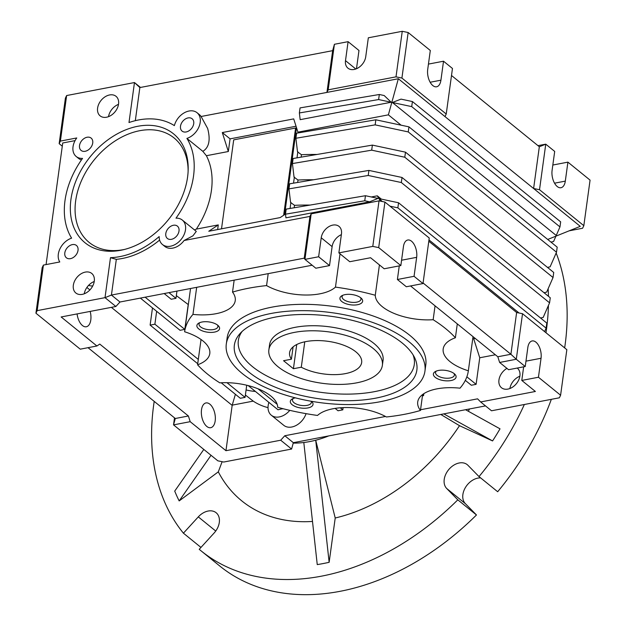 <?xml version="1.0" encoding="UTF-8"?>
<svg xmlns="http://www.w3.org/2000/svg" width="626" height="626" viewBox="0 0 626 626"><rect width="100%" height="100%" fill="white"/><g stroke="black" fill="none" stroke-linecap="round" stroke-linejoin="round"><path stroke-width="0.94" d="M268.867 349.832L269.556 344.769A57.279 25.916 7.8 0 1 311.779 325.731A57.279 25.916 7.8 0 1 373.918 343.431A57.279 25.916 7.8 0 1 383.065 360.318L382.369 365.381A57.279 25.916 7.8 0 1 356.71 382.838A57.279 25.916 7.8 0 1 297.021 377.071A57.279 25.916 7.8 0 1 268.867 349.832A57.279 25.916 7.8 0 1 294.517 332.375A57.279 25.916 7.8 0 1 354.214 338.15A57.279 25.916 7.8 0 1 382.369 365.381M402.15 342.962A92.092 41.668 7.8 0 1 414.514 357.462A92.092 41.668 7.8 0 1 361.812 400.084A92.092 41.668 7.8 0 1 249.078 372.259A92.092 41.668 7.8 0 1 240.032 333.564A92.092 41.668 7.8 0 1 315.606 314.8A92.092 41.668 7.8 0 1 402.15 342.962M242.082 331.49A88.79 40.174 -172.2 0 0 252.521 366.672A88.79 40.174 -172.2 0 0 358.745 393.691A88.79 40.174 -172.2 0 0 413.097 354.911M242.309 373.558A100.246 45.354 7.8 0 1 226.299 344.003A100.246 45.354 7.8 0 1 300.19 310.676A100.246 45.354 7.8 0 1 408.927 341.663A100.246 45.354 7.8 0 1 424.937 371.21A100.246 45.354 7.8 0 1 351.045 404.545A100.246 45.354 7.8 0 1 242.309 373.558M424.937 371.21L425.797 364.888A100.246 45.354 -172.2 0 0 409.795 335.333A100.246 45.354 -172.2 0 0 301.059 304.346A100.246 45.354 -172.2 0 0 227.168 337.68L226.299 344.003M341.765 301.497A11.456 5.18 -172.2 0 0 356.984 304.815A11.456 5.18 -172.2 0 0 361.429 298.406A11.456 5.18 -172.2 0 0 360.811 297.851A11.456 5.18 -172.2 0 0 341.866 295.73A11.456 5.18 -172.2 0 0 341.765 301.497M342.931 295.229A9.515 4.304 -172.2 0 0 342.093 296.669A9.515 4.304 -172.2 0 0 343.611 299.478A9.515 4.304 -172.2 0 0 353.94 302.421A9.515 4.304 -172.2 0 0 360.952 299.251A9.515 4.304 -172.2 0 0 360.537 297.64M435.219 377.329A11.456 5.18 -172.2 0 0 450.438 380.647A11.456 5.18 -172.2 0 0 454.875 374.238A11.456 5.18 -172.2 0 0 454.265 373.683A11.456 5.18 -172.2 0 0 435.313 371.562A11.456 5.18 -172.2 0 0 435.219 377.329M436.377 371.061A9.515 4.304 -172.2 0 0 435.547 372.501A9.515 4.304 -172.2 0 0 437.065 375.31A9.515 4.304 -172.2 0 0 447.387 378.253A9.515 4.304 -172.2 0 0 454.406 375.084A9.515 4.304 -172.2 0 0 453.991 373.472M295.386 397.854A11.456 5.18 -172.2 0 0 292.256 398.942A11.456 5.18 -172.2 0 0 292.154 404.709A11.456 5.18 -172.2 0 0 307.374 408.027A11.456 5.18 -172.2 0 0 311.818 401.626A11.456 5.18 -172.2 0 0 311.474 401.297M293.32 398.441A9.515 4.304 -172.2 0 0 292.483 399.889A9.515 4.304 -172.2 0 0 294.001 402.69A9.515 4.304 -172.2 0 0 304.33 405.632A9.515 4.304 -172.2 0 0 311.341 402.471A9.515 4.304 -172.2 0 0 311.138 401.243M198.708 328.877A11.456 5.18 -172.2 0 0 213.92 332.195A11.456 5.18 -172.2 0 0 218.364 325.794A11.456 5.18 -172.2 0 0 217.746 325.238A11.456 5.18 -172.2 0 0 198.802 323.11A11.456 5.18 -172.2 0 0 198.708 328.877M199.866 322.609A9.515 4.304 -172.2 0 0 199.029 324.057A9.515 4.304 -172.2 0 0 200.547 326.858A9.515 4.304 -172.2 0 0 210.876 329.8A9.515 4.304 -172.2 0 0 217.895 326.639A9.515 4.304 -172.2 0 0 217.472 325.027M422.636 394.497L420.453 410.46A143.205 64.791 7.8 0 1 386.399 416.971A42.959 19.437 -172.2 0 0 317.507 415.445A143.205 64.791 7.8 0 1 277.701 407.291A42.959 19.437 -172.2 0 0 219.82 382.854A143.205 64.791 7.8 0 1 207.472 374.058A143.205 64.791 7.8 0 1 197.573 364.801L201.04 339.495M435.054 305.832L433.153 319.714A143.205 64.791 7.8 0 1 455.392 337.758L457.293 323.885M455.392 337.758A42.959 19.437 -172.2 0 0 443.185 348.979A42.959 19.437 -172.2 0 0 450.039 361.64A42.959 19.437 -172.2 0 0 468.35 370.803A143.205 64.791 7.8 0 1 460 388.175A42.959 19.437 -172.2 0 0 417.722 401.955A42.959 19.437 -172.2 0 0 420.453 410.46M340.02 253.827L335.466 287.115A143.205 64.791 7.8 0 1 375.271 295.269L379.426 264.915M375.271 295.269A42.959 19.437 -172.2 0 0 382.212 306.607A42.959 19.437 -172.2 0 0 433.153 319.714M506.927 368.378A12.598 9.014 -50.9 0 0 498.953 379.966A12.598 9.014 -50.9 0 0 501.489 387.744A12.598 9.014 -50.9 0 0 512.444 387.22A12.598 9.014 -50.9 0 0 519.901 375.952A12.598 9.014 -50.9 0 0 517.366 368.174A12.598 9.014 -50.9 0 0 517.217 368.057M519.862 376.226A12.598 9.014 -50.9 0 0 509.877 388.527M268.898 402.393A15.752 11.26 -50.9 0 0 268.163 405.507A15.752 11.26 -50.9 0 0 271.324 415.234L283.766 425.328A15.752 11.26 -50.9 0 0 306.059 413.661M271.324 415.234A15.752 11.26 -50.9 0 0 289.783 410.359M84.26 293.797A12.598 9.014 129.1 0 1 94.236 281.497M73.336 285.237A12.598 9.014 129.1 0 1 80.793 273.969A12.598 9.014 129.1 0 1 91.748 273.445A12.598 9.014 129.1 0 1 94.276 281.223A12.598 9.014 129.1 0 1 86.818 292.491A12.598 9.014 129.1 0 1 75.863 293.015A12.598 9.014 129.1 0 1 73.336 285.237M77.1 313.916A12.598 6.714 79.2 0 0 82.436 325.52A12.598 6.714 79.2 0 0 86.325 326.764A12.598 6.714 79.2 0 0 90.16 311.412M206.823 426.455A12.598 6.714 79.2 0 0 210.712 427.699A12.598 6.714 79.2 0 0 215.344 417.55A12.598 6.714 79.2 0 0 209.874 404.185A12.598 6.714 79.2 0 0 205.977 402.941A12.598 6.714 79.2 0 0 201.353 413.09A12.598 6.714 79.2 0 0 206.823 426.455M159.614 240.071A77.334 55.291 129.1 0 1 116.326 259.344L110.481 257.677A77.334 55.291 -50.9 0 0 159.168 236.581A15.752 11.26 -50.9 0 0 162.478 244.531A15.752 11.26 -50.9 0 0 176.172 243.882A15.752 11.26 -50.9 0 0 185.492 229.797A15.752 11.26 -50.9 0 0 182.322 220.07A15.752 11.26 -50.9 0 0 175.984 218.177A77.334 55.291 -50.9 0 0 186.908 138.416L202.832 151.335C209.053 147.572 210.657 139.95 207.644 128.471L201.079 116.499A15.752 11.26 -50.9 0 0 199.365 114.597L197.034 112.703A15.752 11.26 -50.9 0 0 184.169 112.86A15.752 11.26 -50.9 0 0 174.372 125.623A77.334 55.291 -50.9 0 0 128.995 122.532L134.473 82.554L139.856 87.562L135.318 120.677M384.927 202.057L378.691 247.606L400.843 265.588L403.441 246.605A12.176 6.487 -100.8 0 1 407.761 240.016A12.176 6.487 -100.8 0 1 414.529 245.134A12.176 6.487 -100.8 0 1 416.658 257.333L414.06 276.309L422.996 283.562L429.24 238.013L384.927 202.057L379.027 200.852L311.185 213.834L309.948 216.408L184.091 240.501L192.933 235.83L196.29 231.393L182.322 220.07M60.393 141.093L59.157 143.667L65.401 98.118L66.638 95.543L60.393 141.093L76.763 137.955A15.752 11.26 -50.9 0 0 76.2 156.5A15.752 11.26 -50.9 0 0 82.538 158.394A77.334 55.291 -50.9 0 0 64.994 200.586A77.334 55.291 -50.9 0 0 71.614 238.154A15.752 11.26 -50.9 0 0 59.783 261.958L43.413 265.088L42.169 267.662L35.932 313.211L80.245 349.175L96.905 345.982L61.145 316.967L115.888 306.49L105.011 297.655L37.169 310.637L43.413 265.088M186.908 138.416A15.752 11.26 -50.9 0 0 200.195 122.43A15.752 11.26 -50.9 0 0 197.034 112.703M118.502 104.354A12.598 9.014 -50.9 0 0 108.525 116.655M97.601 108.095A12.598 9.014 129.1 0 1 105.058 96.827A12.598 9.014 129.1 0 1 116.013 96.302A12.598 9.014 129.1 0 1 118.541 104.088A12.598 9.014 129.1 0 1 111.084 115.356A12.598 9.014 129.1 0 1 100.129 115.873A12.598 9.014 129.1 0 1 97.601 108.095M79.518 145.529A7.95 5.681 129.1 0 1 84.22 138.424A7.95 5.681 129.1 0 1 91.13 138.096A7.95 5.681 129.1 0 1 92.726 143.002A7.95 5.681 129.1 0 1 88.023 150.107A7.95 5.681 129.1 0 1 81.114 150.436A7.95 5.681 129.1 0 1 79.518 145.529M64.807 252.896A7.95 5.681 129.1 0 1 69.517 245.783A7.95 5.681 129.1 0 1 76.427 245.455A7.95 5.681 129.1 0 1 78.023 250.361A7.95 5.681 129.1 0 1 73.32 257.474A7.95 5.681 129.1 0 1 66.411 257.802A7.95 5.681 129.1 0 1 64.807 252.896M165.796 233.561A7.95 5.681 129.1 0 1 170.499 226.455A7.95 5.681 129.1 0 1 177.408 226.127A7.95 5.681 129.1 0 1 179.005 231.033A7.95 5.681 129.1 0 1 174.302 238.138A7.95 5.681 129.1 0 1 167.392 238.475A7.95 5.681 129.1 0 1 165.796 233.561M180.499 126.202A7.95 5.681 129.1 0 1 185.202 119.096A7.95 5.681 129.1 0 1 192.112 118.768A7.95 5.681 129.1 0 1 193.716 123.674A7.95 5.681 129.1 0 1 189.005 130.779A7.95 5.681 129.1 0 1 182.096 131.108A7.95 5.681 129.1 0 1 180.499 126.202M70.941 199.444A70.175 50.174 129.1 0 1 134.34 127.039A70.175 50.174 129.1 0 1 188.168 169.982A70.175 50.174 129.1 0 1 187.573 177.119A70.175 50.174 129.1 0 1 123.486 249.696A70.175 50.174 129.1 0 1 70.941 199.444M188.121 171.321A67.311 48.124 -50.9 0 0 135.826 131.593A67.311 48.124 -50.9 0 0 75.66 200.883A67.311 48.124 -50.9 0 0 124.785 249.375M430.156 82.249L440.923 80.191A12.176 6.487 -100.8 0 1 436.604 86.787A12.176 6.487 -100.8 0 1 432.84 85.582A12.176 6.487 -100.8 0 1 427.707 69.47L430.305 50.487L408.152 32.513L401.915 78.062L396.008 76.849L328.173 89.839L326.936 92.413L398.339 78.743L444.984 116.593L446.228 114.018L401.915 78.062M554.542 183.183L565.309 181.125A12.176 6.487 -100.8 0 1 560.99 187.714A12.176 6.487 -100.8 0 1 557.226 186.517A12.176 6.487 -100.8 0 1 552.093 170.397L554.699 151.422L545.755 144.168L539.518 189.717L533.61 188.504L580.255 226.354L547.719 239.461M555.935 236.151L553.58 241.526L550.958 242.09M411.72 106.616L559.973 226.909L560.661 221.854L412.417 101.553L411.72 106.616L392.369 102.492L556.24 235.462L559.973 226.909M371.688 150.17L292.436 163.566L293.125 158.503L372.384 145.107L371.688 150.17L404.787 157.228L405.484 152.165L553.728 272.466L553.04 277.521L546.647 292.139L544.025 292.702M372.384 145.107L405.484 152.165M404.787 157.228L553.04 277.521M368.221 175.476L288.969 188.872L289.658 183.809L368.917 170.413L368.221 175.476L401.321 182.534L402.017 177.471L550.262 297.773L549.573 302.827L543.18 317.445L540.559 318.008M368.917 170.413L402.017 177.471M401.321 182.534L549.573 302.827M317.038 154.465A136.617 61.81 -172.2 0 0 301.466 154.716L297.506 151.828L295.902 138.26L375.154 124.864L408.254 131.922L556.506 252.215L550.113 266.832L547.492 267.396M375.154 124.864L375.85 119.801L408.95 126.859L408.254 131.922M408.95 126.859L557.195 247.16L556.506 252.215M569.19 230.814L582.587 228.247L583.831 225.673L539.518 189.717M565.309 181.125L567.907 162.142L590.068 180.124L583.831 225.673M451.502 75.488L539.33 146.75L545.755 144.168L537.977 145.655M539.33 146.75L533.61 188.504L444.984 116.593M379.317 94.495L300.057 107.899L299.369 112.954L378.62 99.557L379.317 94.495L384.184 95.535L391.195 102.241L378.62 99.557M440.923 80.191L443.521 61.215L452.465 68.469L446.228 114.018M408.152 32.513L402.252 31.3L396.008 76.849M392.369 102.492L401.039 99.127L412.417 101.553M402.252 31.3L368.331 37.795L365.733 56.77A12.176 8.701 129.1 0 1 358.526 67.655A12.176 8.701 129.1 0 1 347.946 68.164A12.176 8.701 129.1 0 1 345.497 60.644L348.095 41.668L334.409 44.282L328.173 89.839M295.902 138.26L296.591 133.205L375.85 119.801M283.641 215.274L295.589 128.009L233.701 139.856L221.518 228.811M313.571 179.772A136.617 61.81 -172.2 0 0 297.999 180.022L294.04 177.135L292.436 163.566M310.105 205.078A136.617 61.81 -172.2 0 0 294.533 205.328L290.574 202.441L288.969 188.872M567.907 162.142L552.828 165.029M443.521 61.215L428.442 64.095M201.079 116.499L326.936 92.413L332.656 50.659L334.409 44.282M348.095 41.668L358.98 50.495L356.484 68.743M299.369 112.954L300.159 119.668L391.195 102.241M398.339 78.743L388.378 114.848L401.125 125.192M388.378 114.848L297.929 132.164L298.759 132.837M332.656 50.659L139.856 87.562M297.999 180.022L297.663 182.463M293.539 183.16L294.369 177.072M301.466 154.716L301.129 157.157M297.006 157.854L297.835 151.766M297.929 132.164L293.704 118.893L222.293 132.555L230.071 138.862L228.334 151.515L206.384 155.718L202.832 151.335M296.043 126.241L230.071 138.862M222.293 132.555L228.334 151.515M295.589 128.009L296.372 128.643L284.587 214.64M369.622 201.822L285.933 217.84L285.503 214.178L364.755 200.782L369.622 201.822L378.026 198.403L365.451 195.719L364.755 200.782M285.503 214.178L286.192 209.115L365.451 195.719M389.982 206.157L397.854 207.84L546.107 328.134L544.589 331.616M397.854 207.84L398.551 202.777L546.795 323.079L546.107 328.134M294.533 205.328L294.197 207.762M290.073 208.466L290.902 202.378M140.49 87.437L134.473 82.554L66.638 95.543M59.157 143.667L62.287 146.202M75.081 140.615L62.725 142.986L46.074 264.579M76.2 156.5L78.532 158.394A15.752 11.26 -50.9 0 0 81.466 159.912M194.49 229.938L196.329 229.108L218.286 224.906L208.779 231.252L280.182 217.582L285.519 214.022M196.329 229.108A77.334 55.291 -50.9 0 0 206.384 155.718M218.286 224.906L217.645 229.554M398.551 202.777L379.2 198.653L382.283 201.517M428.982 239.899L519.079 313.008M371.312 196.971L377.29 195.828L381.328 199.107M380.412 201.134L377.29 195.828M184.091 240.501A15.752 11.26 129.1 0 1 164.81 246.425L162.478 244.531M523.649 366.82L521.787 380.436L535.387 391.469L480.643 401.955L491.527 410.781L559.362 397.8L560.599 395.225L566.843 349.668L522.53 313.712L516.63 312.507L428.794 241.237M88.023 347.68L175.296 418.497L173.535 424.874L174.498 417.855M110.481 257.677L105.011 297.655L111.428 295.065L304.228 258.162L304.948 259.383L315.833 268.218L329.519 265.596L318.634 256.762L304.948 259.383L311.185 213.834M37.169 310.637L35.932 313.211M116.326 259.344L111.428 295.065L119.981 302.006L312.147 265.228M309.948 216.408L304.228 258.162M378.691 247.606L372.783 246.401L379.027 200.852M318.634 256.762L321.232 237.786A12.176 8.701 129.1 0 1 328.439 226.902A12.176 8.701 129.1 0 1 339.018 226.393A12.176 8.701 129.1 0 1 341.467 233.913L338.869 252.888L349.746 261.723L370.576 257.74L384.184 268.773L400.843 265.588M372.783 246.401L338.869 252.888M516.63 312.507L510.91 354.261L423.082 282.991M522.53 313.712L516.286 359.261L510.91 354.261L497.819 356.765L499.626 362.454L508.57 369.708L525.23 366.523L516.286 359.261L499.626 362.454M560.599 395.225L538.446 377.243L541.044 358.268L525.965 361.147M541.044 358.268A12.176 6.487 -100.8 0 0 538.916 346.068A12.176 6.487 -100.8 0 0 532.147 340.943A12.176 6.487 -100.8 0 0 527.828 347.54L525.23 366.523M385.483 416.47L284.791 435.743L280.706 440.219L225.955 450.697L190.194 421.681L173.535 424.874L217.848 460.83L223.748 462.035L291.591 449.053L293.344 442.684L485.51 405.898M190.194 421.681L188.387 415.993L99.761 344.081L96.905 345.982M175.296 418.497L188.387 415.993M168.942 292.639L175.961 298.336L171.203 299.244L164.176 293.547M115.888 306.49L119.981 302.006M329.519 265.596L332.116 246.621A12.176 8.701 129.1 0 1 341.366 234.648M399.263 265.894L397.4 279.501L406.337 286.755L422.996 283.562M414.06 276.309L397.4 279.501M410.546 285.949L497.819 356.765M538.446 377.243L521.787 380.436M465.321 380.365L471.339 385.248L476.104 384.341L479.743 357.767L473.702 338.807L475.306 338.502M466.847 376.829L476.104 384.341M480.643 401.955L477.591 398.84L420.547 409.756M293.344 442.684L284.791 435.743M291.591 449.053L280.706 440.219M313.736 414.905L315.238 415.132M335.121 408.387L338.048 410.766L342.813 409.85L343.118 407.612M340.262 407.784L342.813 409.85M248.193 385.593L278.007 409.78L282.795 408.653M258.014 388.785L277.185 404.341M282.357 408.543L282.764 408.872M225.955 450.697L232.168 405.366L235.384 394.294M86.873 287.475L89.909 289.932M111.373 307.35L232.168 405.366M245.392 395.014L253.225 401.125A87.358 62.459 -50.9 0 0 268.022 407.636M232.403 405.108L253.225 401.125M246.088 389.928A87.358 62.459 -50.9 0 0 255.4 391.438M88.61 285.339A15.752 11.26 -50.9 0 0 92.75 285.941M198.309 359.434L154.888 324.198L150.123 325.113L197.722 363.729M221.189 382.776L240.306 398.285L245.063 397.377L226.972 382.689M145.138 297.193L184.811 329.386L180.053 330.301L140.373 298.101M176.955 291.106L175.961 298.336M472.833 338.103L473.702 338.807M479.743 357.767L495.362 354.778M422.456 395.835L423.567 395.624L423.833 393.66M246.73 385.233L245.063 397.377M150.123 325.113L152.478 307.922M154.888 324.198L156.649 311.31M176.336 295.621L188.215 304.526L184.811 329.386M422.589 394.834L423.567 395.624M190.539 288.5L184.615 331.764A143.205 64.791 7.8 0 1 192.964 314.393L196.674 287.326M234.155 280.151L232.52 292.107A143.205 64.791 7.8 0 1 266.566 285.589L268.202 273.632M192.964 314.393A42.959 19.437 -172.2 0 0 235.251 300.613A42.959 19.437 -172.2 0 0 232.52 292.107M266.566 285.589A42.959 19.437 -172.2 0 0 335.466 287.115M473.029 336.655L468.35 370.803M197.573 364.801A42.959 19.437 -172.2 0 0 209.788 353.588A42.959 19.437 -172.2 0 0 184.615 331.764M345.364 373.628A36.371 16.456 -172.2 0 0 361.656 362.548A36.371 16.456 -172.2 0 0 343.776 345.247A36.371 16.456 -172.2 0 0 305.871 341.585A36.371 16.456 -172.2 0 0 289.58 352.673A36.371 16.456 -172.2 0 0 291.411 359.207L283.547 360.709L293.422 368.722L301.286 367.219A36.371 16.456 -172.2 0 0 345.364 373.628M293.101 346.874L291.411 359.207M301.286 367.219L304.768 341.812M296.74 344.527L293.422 368.722M328.76 435.899A108.838 77.82 129.1 0 1 315.715 440.227A108.838 77.82 129.1 0 1 309.737 441.573A108.838 77.82 129.1 0 1 303.813 442.504A108.838 77.82 129.1 0 1 293.226 443.122M524.353 404.498A236.292 168.95 129.1 0 1 479.023 476.597L497.678 491.739A236.292 168.95 -50.9 0 0 551.342 399.333M564.66 347.899A236.292 168.95 -50.9 0 0 556.162 253.006M551.686 242.685A236.292 168.95 -50.9 0 0 551.357 242.004M476.472 514.971L457.809 499.83A236.292 168.95 129.1 0 1 201.165 550.919L219.82 566.06A236.292 168.95 -50.9 0 0 476.472 514.971L465.368 503.648A15.752 11.26 129.1 0 1 465.4 487.56A15.752 11.26 129.1 0 1 480.619 477.896M548.157 288.688A236.292 168.95 129.1 0 1 548.454 296.294M548.423 305.465A236.292 168.95 129.1 0 1 545.997 332.758M457.809 499.83L446.714 488.507A15.752 11.26 129.1 0 1 448.983 469.304A15.752 11.26 129.1 0 1 467.246 464.664A15.752 11.26 129.1 0 1 467.927 465.282L479.023 476.597M201.165 550.919A236.292 168.95 129.1 0 1 199.232 549.323L214.115 533.031A15.752 11.26 129.1 0 0 216.126 512.725A15.752 11.26 129.1 0 0 198.293 516.888L183.418 533.18A236.292 168.95 129.1 0 1 154.207 401.383M200.969 547.421L183.418 533.18M468.287 411.235A171.845 122.876 -50.9 0 0 469.547 408.95M303.813 442.504L317.249 564.597A221.972 158.714 -50.9 0 0 329.143 562.312L335.215 517.999A171.845 122.876 -50.9 0 0 459.507 425.68L492.568 440.931A221.972 158.714 -50.9 0 0 500.017 428.833L465.548 409.717M203.81 449.437L174.724 491.097A221.972 158.714 -50.9 0 0 179.177 500.917L218.31 471.847A171.845 122.876 -50.9 0 0 312.491 521.442M443.795 413.88L492.568 440.931M440.782 414.459L459.507 425.68M329.143 562.312L315.715 440.227L335.215 517.999M222.128 461.706L218.31 471.847M211.032 455.298L179.177 500.917M345.497 60.644L355.803 69.009M332.116 246.621L321.232 237.786M416.658 257.333L401.579 260.22M465.368 503.648L446.714 488.507M215.727 531.036L198.293 516.888"/></g></svg>
